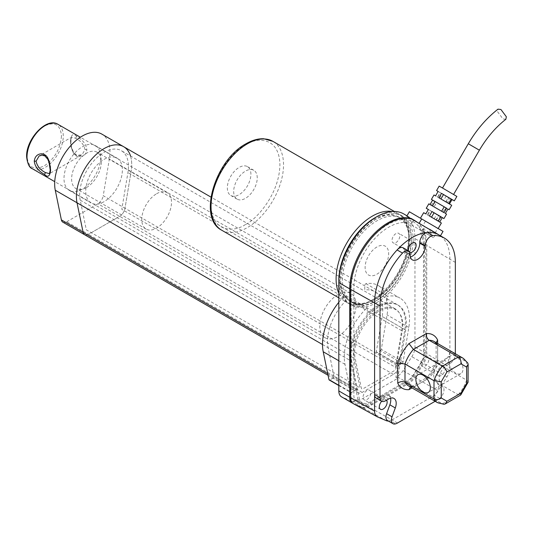 <?xml version="1.0" encoding="UTF-8"?>
<svg xmlns="http://www.w3.org/2000/svg" width="533" height="533" viewBox="0 0 533 533"><rect width="100%" height="100%" fill="white"/><g stroke="black" fill="none" stroke-linecap="round" stroke-linejoin="round"><path stroke-width="0.4" stroke-dasharray="2.67 2" d="M376.891 302.464A51.275 29.601 -60 0 1 351.254 305.003A51.275 29.601 -60 0 1 343.399 263.915A51.275 29.601 -60 0 1 376.891 218.737A51.275 29.601 -60 0 1 402.528 216.191A51.275 29.601 -60 0 1 410.39 257.279A51.275 29.601 -60 0 1 376.891 302.464M375.978 217.184A51.275 29.601 -60 0 1 400.716 215.145A51.275 29.601 -60 0 1 408.578 256.233A51.275 29.601 -60 0 1 375.079 301.418A51.275 29.601 -60 0 1 349.441 303.957A51.275 29.601 -60 0 1 338.835 281.511M403.814 213.973A53.84 31.081 -60 0 1 414.96 238.617L414.96 346.983A12.819 7.402 -60 0 1 411.842 356.684L403.015 370.642A12.819 7.402 -60 0 1 397.072 376.638L395.906 377.311L398.058 364.399L376.305 351.84A1.279 0.74 120 0 0 377.191 352.593L398.944 365.152L402.188 363.279L380.435 350.721L377.191 352.593M333.085 378.05L329.847 379.929L351.6 392.488L354.845 390.616L333.085 378.05A1.279 0.74 120 0 0 333.978 376.278L355.731 388.837L357.876 399.27L356.717 399.943A12.819 7.402 -60 0 1 350.767 400.809L341.939 397.045L352.819 403.321L361.647 407.085A12.819 7.402 120 0 0 367.59 406.219L407.945 382.921A12.819 7.402 120 0 0 413.894 376.918L422.722 362.96A12.819 7.402 120 0 0 425.84 353.266L425.84 244.9A53.84 31.081 120 0 0 414.687 220.256A53.84 31.081 120 0 0 411.07 218.663M365.971 283.696L387.724 296.255A46.144 26.643 120 0 1 399.97 298.087L378.21 285.528A46.144 26.643 120 0 0 365.971 283.696A1.279 0.74 -60 0 0 364.765 285.382L364.765 289.292A1.279 0.74 -60 0 0 365.338 289.932A39.096 22.573 120 0 1 382.181 316.515L376.305 351.84M402.188 363.279A1.279 0.74 -60 0 0 403.075 361.94L408.811 327.455A46.144 26.643 120 0 0 399.97 298.087M403.075 361.94L381.322 349.382L387.058 314.896A46.144 26.643 120 0 0 378.21 285.528M381.322 349.382A1.279 0.74 -60 0 1 380.435 350.721M341.939 397.045A12.819 7.402 -60 0 1 341.48 396.812M351.154 288.02A51.788 29.901 -60 0 1 387.771 224.593A51.788 29.901 -60 0 1 424.388 245.74L424.388 354.099A10.767 6.216 -60 0 1 421.77 362.247L412.942 376.205A10.767 6.216 -60 0 1 407.945 381.248L367.59 404.547A10.767 6.216 -60 0 1 362.6 405.273L353.772 401.509A10.767 6.216 -60 0 1 351.154 396.385L351.154 288.02M357.876 399.27L359.688 400.316L397.725 378.357L395.906 377.311M351.6 392.488A1.279 0.74 -60 0 1 350.961 392.548A1.279 0.74 -60 0 1 350.714 392.168L344.978 364.312A46.144 26.643 120 0 1 366.064 308.76L344.305 296.201A46.144 26.643 120 0 0 338.821 302.278M329.847 379.929A1.279 0.74 -60 0 1 329.201 379.989M344.305 296.201A1.279 0.74 -60 0 1 345.517 296.495L345.517 300.405A1.279 0.74 -60 0 1 344.944 301.705A39.096 22.573 120 0 0 328.095 347.743L351.667 361.347L359.688 400.316M333.978 376.278L328.095 347.743M351.667 361.347A39.096 22.573 -60 0 1 378.703 307.175A39.096 22.573 -60 0 1 405.746 330.12L382.181 316.515M397.725 378.357L405.746 330.12M396.092 368.023L401.942 332.839A34.012 19.641 120 0 0 378.703 311.325A34.012 19.641 120 0 0 355.464 359.675L361.321 388.097A2.565 1.479 120 0 0 363.093 388.73L394.32 370.702A2.565 1.479 120 0 0 396.092 368.023M398.944 365.152A1.279 0.74 -60 0 1 398.058 364.399M366.064 308.76A1.279 0.74 -60 0 1 367.27 309.053L367.27 312.964A1.279 0.74 -60 0 1 366.697 314.263A39.096 22.573 120 0 1 387.091 302.491A1.279 0.74 -60 0 1 386.518 301.851L386.518 297.94A1.279 0.74 -60 0 1 387.724 296.255M355.731 388.837A1.279 0.74 -60 0 1 354.845 390.616M375.079 299.326A48.71 28.122 120 0 0 409.524 239.67A48.71 28.122 120 0 0 375.079 219.783A48.71 28.122 120 0 0 340.634 279.439A48.71 28.122 120 0 0 375.079 299.326M376.891 300.372A48.71 28.122 -60 0 1 342.452 280.485A48.71 28.122 -60 0 1 376.891 220.829A48.71 28.122 -60 0 1 411.336 240.716A48.71 28.122 -60 0 1 376.891 300.372M376.891 246.992A16.663 9.621 120 0 0 365.112 267.406A16.663 9.621 120 0 0 376.891 274.209A16.663 9.621 120 0 0 388.677 253.795A16.663 9.621 120 0 0 376.891 246.992M410.157 254.434L404.72 251.29A7.689 4.437 120 0 0 403.128 247.772M387.538 420.564A7.689 4.437 120 0 0 390.223 420.71A12.239 7.062 120 0 0 392.068 419.877L432.423 396.579A12.239 7.062 120 0 0 434.268 395.279A7.689 4.437 120 0 0 438.546 386.672A7.689 4.437 120 0 0 437.893 384.066L443.329 387.211L440.065 382.108A10.64 6.143 -60 0 1 446.687 365.471L449.899 363.619A7.689 4.437 120 0 0 455.342 354.198L455.342 353.739M435.141 401.282L437.86 399.717A12.239 7.062 -60 0 0 439.705 398.424A7.689 4.437 120 0 0 443.982 389.816A7.689 4.437 120 0 0 443.329 387.211M424.934 366.104A5.51 3.185 120 0 0 428.532 361.247A5.51 3.185 120 0 0 427.693 356.83A5.51 3.185 120 0 0 424.934 357.103A5.51 3.185 120 0 0 421.33 361.96A5.51 3.185 120 0 0 422.176 366.378A5.51 3.185 120 0 0 424.934 366.104M441.251 366.517A5.51 3.185 -60 0 1 444.002 366.244A5.51 3.185 -60 0 1 444.848 370.662A5.51 3.185 -60 0 1 441.251 375.518A5.51 3.185 -60 0 1 438.492 375.792A5.51 3.185 -60 0 1 437.646 371.374A5.51 3.185 -60 0 1 441.251 366.517M395.926 242.595A5.51 3.185 120 0 0 399.53 237.738A5.51 3.185 120 0 0 398.684 233.321A5.51 3.185 120 0 0 395.926 233.594A5.51 3.185 120 0 0 392.328 238.451A5.51 3.185 120 0 0 393.174 242.868A5.51 3.185 120 0 0 395.926 242.595M366.924 399.597A5.51 3.185 120 0 0 370.522 394.74A5.51 3.185 120 0 0 369.675 390.323A5.51 3.185 120 0 0 366.924 390.596A5.51 3.185 120 0 0 363.319 395.453A5.51 3.185 120 0 0 364.166 399.87A5.51 3.185 120 0 0 366.924 399.597M381.708 401.256A5.51 3.185 -60 0 1 383.24 400.01A5.51 3.185 -60 0 1 385.992 399.737A5.51 3.185 -60 0 1 386.532 400.203M455.748 356.37A10.254 5.923 -120 0 0 450.625 355.857A10.254 5.923 -120 0 0 449.053 364.079A10.254 5.923 -120 0 0 455.748 373.113A10.254 5.923 -120 0 0 460.878 373.62A10.254 5.923 -120 0 0 462.451 365.405A10.254 5.923 -120 0 0 455.748 356.37M443.996 404.287L442.41 403.841A25.637 14.804 -60 0 1 437.493 402.642M437.626 343.512L437.626 360.128L436.121 361.581L437.626 363.399A25.637 14.804 -60 0 1 429.212 377.97L426.886 377.577L410.603 386.978L411.782 386.652L413.408 387.098L429.212 377.97L458.213 394.72L460.532 395.113M411.782 386.652L408.491 385.899A25.637 14.804 -60 0 0 413.408 387.098L442.41 403.841L458.213 394.72A25.637 14.804 -60 0 0 466.628 380.142L437.626 363.399L437.626 345.151L436.427 343.972L436.121 342.779L436.121 361.581M436.427 343.972L434.129 341.493A25.637 14.804 -60 0 1 437.626 345.151L466.628 361.894L467.807 363.046M468.127 381.954L466.628 380.142L466.628 361.894A25.637 14.804 -60 0 0 463.13 358.236M426.886 377.577L426.373 379.609L411.989 387.917M409.817 252.442A5.51 3.185 -60 0 1 409.491 252.289A5.51 3.185 -60 0 1 408.478 250.863M449.899 363.619L444.462 360.481A7.689 4.437 120 0 0 449.899 351.06L449.899 367.63L426.746 353.785L426.746 245.427A53.84 31.081 120 0 0 423.129 228.804L430.731 233.427L429.525 229.217L413.775 219.863A53.84 31.081 120 0 0 411.976 219.183M455.342 354.198L449.899 351.06L449.899 259.265A53.26 30.747 120 0 0 439.199 235.08A53.26 30.747 120 0 0 438.872 234.886M353.339 403.661A12.819 7.402 120 0 0 353.725 403.847L377.564 416.939M386.392 420.704L362.553 407.612L353.725 403.847M388.377 421.05A12.239 7.062 120 0 0 390.223 420.71L395.659 423.848M362.553 407.612A12.819 7.402 120 0 0 368.496 406.746L408.858 383.447A12.819 7.402 120 0 0 414.801 377.444L423.628 363.486A12.819 7.402 120 0 0 426.746 353.785M444.462 360.481L441.251 362.333A10.64 6.143 120 0 0 434.628 378.97L437.893 384.066M439.705 398.424L434.268 395.279A12.239 7.062 120 0 0 438.099 390.849L446.927 376.891A12.239 7.062 120 0 0 449.899 367.63M423.129 228.804L420.65 233.061A49.223 28.422 -60 0 1 423.482 247.305L423.482 355.671A8.202 4.737 -60 0 1 421.49 361.88L412.662 375.838A8.202 4.737 -60 0 1 408.858 379.676L368.496 402.975A8.202 4.737 -60 0 1 364.692 403.528L355.864 399.763A8.202 4.737 -60 0 1 353.872 395.859L353.872 287.5A49.223 28.422 -60 0 1 374.206 239.21A49.223 28.422 -60 0 1 411.449 223.86L413.775 219.863M404.72 251.29L404.72 251.862A10.64 6.143 120 0 0 406.926 256.733A10.64 6.143 120 0 0 410.39 257.006M390.529 398.164A10.64 6.143 120 0 0 388.557 395.299A10.64 6.143 120 0 0 383.24 395.826L380.022 397.685L385.459 400.823M376.178 398.064A7.689 4.437 120 0 0 380.022 397.685M128.446 166.456A34.485 19.908 -60 0 1 127.913 172.619L121.804 209.329L395.539 367.37L401.649 330.66A34.485 19.908 120 0 0 402.182 324.497A34.485 19.908 120 0 0 395.04 308.714A34.485 19.908 120 0 0 368.47 317.948A34.485 19.908 120 0 0 353.419 352.653A34.485 19.908 120 0 0 353.952 358.196L360.061 387.857L86.319 229.816L80.21 200.155A34.485 19.908 -60 0 1 79.677 194.612A34.485 19.908 -60 0 1 94.727 159.907A34.485 19.908 -60 0 1 121.304 150.672A34.485 19.908 -60 0 1 128.446 166.456M350.154 354.538A39.096 22.573 -60 0 1 367.217 315.19A39.096 22.573 -60 0 1 397.345 304.716A39.096 22.573 -60 0 1 405.446 322.612A39.096 22.573 -60 0 1 404.84 329.601L398.731 366.311A7.689 4.437 -60 0 1 393.414 374.359L362.187 392.388A7.689 4.437 -60 0 1 358.343 392.768A7.689 4.437 -60 0 1 356.863 390.482L350.761 360.828A39.096 22.573 -60 0 1 350.154 354.538M362.187 392.388L88.445 234.347A7.689 4.437 120 0 1 84.6 234.727A7.689 4.437 120 0 0 88.445 234.347L119.672 216.318A7.689 4.437 120 0 0 124.995 208.27L131.105 171.559A39.096 22.573 120 0 0 131.704 164.57A39.096 22.573 120 0 0 123.609 146.675M104.062 201.674A25.89 14.951 -60 0 1 91.116 202.96A25.89 14.951 -60 0 1 87.146 182.206A25.89 14.951 -60 0 1 104.062 159.394A25.89 14.951 -60 0 1 117.007 158.108A25.89 14.951 -60 0 1 120.978 178.855A25.89 14.951 -60 0 1 104.062 201.674M82.309 189.115A25.89 14.951 -60 0 1 69.363 190.401A25.89 14.951 -60 0 1 65.392 169.647A25.89 14.951 -60 0 1 82.309 146.835A25.89 14.951 -60 0 1 95.254 145.549A25.89 14.951 -60 0 1 99.225 166.296A25.89 14.951 -60 0 1 82.309 189.115M62.847 222.168A7.689 4.437 120 0 0 66.692 221.788L88.445 234.347L119.672 216.318A7.689 4.437 120 0 0 124.995 208.27L103.242 195.711L109.352 159.001A39.096 22.573 120 0 0 101.856 134.116M130.518 155.989A39.096 22.573 -60 0 1 131.105 171.559L124.995 208.27L398.731 366.311M66.692 221.788L97.919 203.759A7.689 4.437 120 0 0 103.242 195.711M439.718 222.001L441.384 223.021M449.472 203.946L451.711 205.298M423.948 220.216L438.159 228.557L423.948 220.216M447.92 209.056L433.935 200.921L431.35 205.352L446.547 214.159M456.881 196.437L439.159 186.11M445.368 213.433L444.029 212.64M442.95 212.041L445.528 207.61L446.074 207.943L435.001 201.487M444.675 189.295L453.556 194.505L444.675 189.295M429.431 215.985L439.678 222.068M440.911 216.804L440.205 216.411L437.62 220.842M440.898 216.824L440.205 216.411M438.925 197.783L440.944 198.956M440.931 198.976L449.432 204.019M451.238 199.089L450.005 198.396L447.427 202.826M451.224 199.115L450.005 198.396M433.995 194.971L445.728 201.874L443.543 200.581L446.128 196.151L448.313 197.45L438.113 191.48M445.728 201.874L448.313 197.45M440.165 192.633L448.913 197.763L446.328 202.194L437.58 197.063L439.645 198.229L442.23 193.799L440.165 192.633L437.58 197.063M439.645 198.229L435.568 195.851M443.543 200.581L446.328 202.194M438.146 191.42L440.331 192.713L437.753 197.143M428.379 209.456L430.464 210.695L427.879 215.125L425.8 213.886M429.318 215.952L431.897 211.521L429.838 210.348L427.253 214.779L429.318 215.952L427.879 215.125M423.668 212.694L436.254 220.089L434.168 218.856L436.001 219.916L438.579 215.485L429.838 210.348M436.001 219.916L427.253 214.779M434.168 218.856L436.754 214.426L438.832 215.658L428.339 209.529M436.254 220.089L438.832 215.658M505.864 119.279L502.939 118.932L497.522 111.67L498.009 109.152M434.988 201.507L435.281 201.674L432.696 206.104L430.044 204.505M409.357 211.754L443.03 231.395M440.098 235.599L406.772 216.185M425.401 221.275L422.822 225.706M428.832 203.833L430.011 204.559M447.947 209.003L445.528 207.61M433.935 200.921L436.614 202.467L434.035 206.897L431.35 205.352M434.035 206.897L432.696 206.104M424.894 226.865L413.528 220.122L410.95 224.553L422.316 231.295L424.894 226.865L436.127 233.307L433.549 237.738L422.316 231.295M436.127 233.307L421.03 224.453L418.452 228.877L433.549 237.738M257.246 177.915A16.663 9.621 120 0 0 253.795 170.287A16.663 9.621 120 0 0 240.956 174.751A16.663 9.621 120 0 0 233.681 191.52A16.663 9.621 120 0 0 237.132 199.149A16.663 9.621 120 0 0 249.97 194.685A16.663 9.621 120 0 0 257.246 177.915M250.903 174.251A16.663 9.621 120 0 0 247.452 166.622A16.663 9.621 120 0 0 234.607 171.086A16.663 9.621 120 0 0 227.331 187.856A16.663 9.621 120 0 0 230.782 195.484A16.663 9.621 120 0 0 243.628 191.021A16.663 9.621 120 0 0 250.903 174.251M373.766 299.033L374.173 298.8C391.142 290.725 409.917 258.352 408.618 239.617C410.357 218.956 391.642 207.63 374.586 219.023L374.173 219.256C357.203 227.331 338.428 259.704 339.734 278.439C337.989 299.1 356.704 310.426 373.766 299.033L373.766 299.033M245.46 224.493C235.246 231.975 211.501 233.674 211.021 204.605C211.501 174.977 235.246 149.26 245.46 144.949C255.673 137.467 279.425 135.762 279.905 164.83C279.425 194.458 255.68 220.182 245.46 224.493M337.915 294.616A25.637 14.804 120 0 0 321.166 317.208A25.637 14.804 120 0 0 325.097 337.749A25.637 14.804 120 0 0 337.915 336.483A25.637 14.804 120 0 0 354.665 313.89A25.637 14.804 120 0 0 350.734 293.343A25.637 14.804 120 0 0 337.915 294.616M85.027 149.66C83.987 144.729 80.883 140.939 75.719 138.287L71.655 137.168L70.523 141.285C70.283 146.955 72.015 151.539 75.719 155.03L81.909 154.93L85.027 149.66L86.839 149.66C85.873 141.332 78.478 137.694 76.519 136.281C73.274 133.117 71.275 134.436 70.523 140.239C71.255 149.42 73.254 154.71 76.519 156.109C78.444 157.708 85.826 157.935 86.839 149.66M76.359 154.97C73.401 152.665 71.662 149.08 71.149 144.21L70.902 140.759L71.655 137.168L39.195 155.903L45.385 155.796C49.089 159.294 50.822 163.871 50.582 169.541L49.456 173.665L81.909 154.93C80.29 155.916 78.444 155.929 76.359 154.97L75.719 155.03L76.519 156.109M61.462 136.055C60.476 148.547 54.832 158.434 44.519 165.716C34.179 170.753 28.342 167.708 27.023 156.589L27.016 155.936C27.996 143.444 33.646 133.556 43.953 126.274C54.299 121.238 60.129 124.282 61.448 135.402L61.462 136.055M86.479 187.549A21.02 12.139 120 0 0 100.211 169.021A21.02 12.139 120 0 0 96.986 152.178A21.02 12.139 120 0 0 86.479 153.218A21.02 12.139 120 0 0 72.741 171.739A21.02 12.139 120 0 0 75.966 188.589A21.02 12.139 120 0 0 86.479 187.549M156.635 193.719A21.02 12.139 -60 0 1 167.142 192.679A21.02 12.139 -60 0 1 170.367 209.522A21.02 12.139 -60 0 1 156.635 228.051A21.02 12.139 -60 0 1 146.122 229.09A21.02 12.139 -60 0 1 142.897 212.247A21.02 12.139 -60 0 1 156.635 193.719M425.84 244.9L414.96 238.617M408.811 327.455L387.058 314.896M361.647 407.085L350.767 400.809M367.59 406.219L356.717 399.943M413.894 376.918L403.015 370.642M422.722 362.96L411.842 356.684M425.84 353.266L414.96 346.983M407.945 382.921L397.072 376.638M344.978 364.312L338.821 360.761M338.821 385.306L350.714 392.168M437.626 360.128A30.767 17.762 -60 0 1 426.373 379.609M455.342 262.409L426.746 245.427M397.505 423.015L368.496 406.746M408.858 383.447L437.86 399.717M434.628 378.97L440.065 382.108M441.251 362.333L446.687 365.471M414.801 377.444L438.099 390.849M446.927 376.891L423.628 363.486M410.157 255.001L404.72 251.862M388.677 398.964L383.24 395.826M401.649 330.66L127.913 172.619M80.21 200.155L353.952 358.196M322.512 344.518L350.761 360.828M404.84 329.601L109.352 159.001M393.414 374.359L97.919 203.759M327.735 373.666L356.863 390.482M468.3 143.75L479.38 150.206M435.181 232.834L437.766 228.404M429.818 235.626L432.396 231.195M392.308 211.508A51.275 29.601 -60 0 1 397.998 213.58A51.275 29.601 -60 0 1 408.618 237.052A51.275 29.601 -60 0 1 371.927 300.092A51.275 29.601 -60 0 1 346.723 302.391A51.275 29.601 -60 0 1 338.821 293.257M221.641 230.169A51.275 29.601 120 0 0 247.272 227.631A51.275 29.601 120 0 0 283.529 164.83A51.275 29.601 120 0 0 272.909 141.358M32.326 168.721A25.637 14.804 120 0 0 45.145 167.449A25.637 14.804 120 0 0 63.26 135.369A25.637 14.804 120 0 0 57.964 124.316M76.519 136.281L75.719 138.287M70.523 140.239L70.523 141.285L70.523 140.239M44.745 155.863L45.385 155.796M50.582 170.593L50.582 169.541M351.254 305.003L349.441 303.957M406.992 215.812L414.687 220.256M338.821 385.546L350.961 392.548M402.528 216.191L400.716 215.145M444.002 366.244L427.693 356.83M415 242.742L398.684 233.321M385.992 399.737L369.675 390.323M450.625 355.857L417.992 374.699M460.878 373.62L428.246 392.461M436.174 361.267C434.115 367.424 430.937 372.927 426.64 377.777M380.482 409.284L364.166 399.87M409.491 252.289L393.174 242.868M438.492 375.792L422.176 366.378M406.926 256.733L412.362 259.871M388.557 395.299L393.994 398.437M395.04 308.714L121.304 150.672M397.345 304.716L210.961 197.103M358.343 392.768L328.068 375.292M69.363 190.401L91.116 202.96M95.254 145.549L117.007 158.108M446.074 207.943L443.489 212.374M253.795 170.287L247.452 166.622M338.821 297.827L346.723 302.391C351.047 305.236 360.121 307.248 373.213 300.226C404.047 284.442 422.482 225.832 397.998 213.58L394.32 211.454M237.132 199.149L230.782 195.484M325.097 337.749L54.732 181.653M350.734 293.343L80.37 137.248M167.142 192.679L96.986 152.178M146.122 229.09L75.966 188.589"/><path stroke-width="0.8" d="M338.835 281.511A51.275 29.601 -60 0 1 375.079 217.691A51.275 29.601 -60 0 1 375.978 217.184M411.07 218.663A53.84 31.081 120 0 0 387.771 222.921A53.84 31.081 120 0 0 349.701 288.859L349.701 397.225A12.819 7.402 120 0 0 352.353 403.088L341.48 396.812A12.819 7.402 -60 0 1 338.821 390.942L338.821 282.577A53.84 31.081 -60 0 1 376.891 216.638A53.84 31.081 -60 0 1 403.814 213.973L406.992 215.812M352.819 403.321L352.826 403.328A12.819 7.402 120 0 1 352.353 403.088M338.821 302.278A46.144 26.643 120 0 0 323.218 351.753L328.961 379.609L338.821 385.306M338.821 385.546L329.201 379.989A1.279 0.74 -60 0 1 328.961 379.609M408.564 250.91L403.128 247.772A7.689 4.437 120 0 0 399.284 248.151A7.689 4.437 120 0 0 397.092 249.944A53.26 30.747 -60 0 1 427.393 232.455A7.689 4.437 120 0 0 419.764 242.602L425.207 245.746L425.207 246.313A10.64 6.143 -60 0 1 420.564 257.019A10.64 6.143 -60 0 1 412.362 259.871A10.64 6.143 -60 0 1 410.157 255.001L410.157 254.434A7.689 4.437 120 0 0 408.564 250.91A7.689 4.437 120 0 0 404.72 251.29A7.689 4.437 120 0 0 402.535 253.088A53.26 30.747 120 0 0 380.022 305.889L380.022 397.685A7.689 4.437 120 0 0 381.615 401.202A7.689 4.437 120 0 0 385.459 400.823L388.677 398.964A10.64 6.143 -60 0 1 393.994 398.437A10.64 6.143 -60 0 1 395.299 407.958L392.035 416.826A7.689 4.437 120 0 0 392.974 423.708A7.689 4.437 120 0 0 395.659 423.848A12.239 7.062 -60 0 0 397.505 423.015L435.141 401.282M408.478 250.863A5.51 3.185 -60 0 1 412.242 243.015A5.51 3.185 -60 0 1 415 242.742A5.51 3.185 -60 0 1 415.847 247.159A5.51 3.185 -60 0 1 412.242 252.016A5.51 3.185 -60 0 1 409.817 252.442M386.532 400.203A5.51 3.185 -60 0 1 386.652 404.714A5.51 3.185 -60 0 1 383.24 409.011A5.51 3.185 -60 0 1 380.482 409.284A5.51 3.185 -60 0 1 381.708 401.256M423.122 391.955A10.254 5.923 60 0 1 416.42 382.914A10.254 5.923 60 0 1 417.992 374.699A10.254 5.923 60 0 1 423.122 375.205A10.254 5.923 60 0 1 429.818 384.246A10.254 5.923 60 0 1 428.246 392.461A10.254 5.923 60 0 1 423.122 391.955M445.222 403.954L460.532 395.113L460.958 393.134L446.92 401.242L445.222 403.954L443.996 404.287L437.493 402.642A25.637 14.804 -60 0 1 433.995 398.984C436.42 400.09 438.839 399.75 441.251 397.964L441.251 381.755L433.995 380.735L404.993 363.992L404.993 382.241L433.995 398.984L433.995 380.735A25.637 14.804 -60 0 1 442.41 366.164C444.655 367.663 446.154 369.589 446.92 371.934L460.958 363.826C461.298 360.848 460.379 358.582 458.213 357.037A25.637 14.804 -60 0 1 463.13 358.236L467.807 363.046L468.127 364.279L466.628 367.097L460.958 363.826M463.13 358.236L434.129 341.493A25.637 14.804 -60 0 0 429.212 340.294L458.213 357.037L442.41 366.164L413.408 349.415L408.991 343.592L426.373 333.558C426.107 336.463 427.053 338.708 429.212 340.294L413.408 349.415A25.637 14.804 -60 0 0 404.993 363.992L397.738 363.073A30.767 17.762 -60 0 1 408.991 343.592M437.493 402.642L408.491 385.899A25.637 14.804 -60 0 1 404.993 382.241C402.542 381.162 400.13 381.468 397.738 383.154L397.738 363.073M436.127 342.646L437.626 340.047L437.626 343.512M460.958 393.134L466.628 383.314L468.074 382.274L468.127 364.272M411.989 387.917L408.991 389.65L410.357 387.138M455.342 353.739L455.342 262.409A53.26 30.747 120 0 0 444.309 238.024L438.872 234.886A53.26 30.747 120 0 0 427.393 232.455L432.829 235.593A7.689 4.437 120 0 0 425.207 245.746M411.976 219.183A53.84 31.081 120 0 0 371.907 237.618A53.84 31.081 120 0 0 350.607 289.379L350.607 397.745A12.819 7.402 120 0 0 353.339 403.661L377.197 416.759A12.239 7.062 120 0 0 377.564 416.939L386.392 420.704A12.239 7.062 120 0 0 388.377 421.05M402.535 253.088L397.092 249.944A53.26 30.747 120 0 0 374.586 302.751L374.586 411.116A12.239 7.062 120 0 0 377.197 416.759M392.035 416.826L386.592 413.688A7.689 4.437 120 0 0 387.538 420.564L392.974 423.708M444.309 238.024A53.26 30.747 120 0 0 432.829 235.593M410.39 257.006A10.64 6.143 120 0 0 419.764 243.175L419.764 242.602M386.592 413.688L389.856 404.814A10.64 6.143 120 0 0 390.529 398.164M380.022 397.685L374.586 394.54A7.689 4.437 120 0 0 376.178 398.064L381.615 401.202M210.961 197.103L123.609 146.675A39.096 22.573 120 0 0 93.482 157.148A39.096 22.573 120 0 0 76.412 196.497A39.096 22.573 120 0 0 77.019 202.78L83.128 232.441A7.689 4.437 120 0 0 84.6 234.727L62.847 222.168A7.689 4.437 120 0 1 61.375 219.882L83.128 232.441L77.019 202.78A39.096 22.573 -60 0 1 90.87 160.093A39.096 22.573 -60 0 1 123.609 146.675A39.096 22.573 -60 0 1 130.518 155.989M327.735 373.666L83.128 232.441A7.689 4.437 120 0 0 84.6 234.727L328.068 375.292M123.609 146.675L101.856 134.116A39.096 22.573 120 0 0 69.117 147.534A39.096 22.573 120 0 0 55.265 190.221L61.375 219.882M438.193 228.497L441.384 223.021L429.431 215.985L432.016 211.554L440.178 216.318L443.969 218.59L442.263 217.637L439.718 222.001M443.969 218.59L446.547 214.159L445.368 213.433L447.947 209.003L449.132 209.729L451.711 205.298L438.925 197.783L441.504 193.352L450.125 198.376L454.296 200.868L452.017 199.589L449.472 203.946M449.132 209.729L447.92 209.056M438.113 191.48L436.574 190.541L439.159 186.11L442.67 188.102L456.881 196.437L454.296 200.868M430.044 204.505L432.596 200.128L431.41 199.402L434.921 201.394L446.614 208.21L444.029 212.64L428.832 203.833L426.247 208.263L428.379 209.456L425.8 213.886L423.668 212.694L420.47 218.17M432.443 205.878L435.001 201.487L437.193 202.733L444.196 206.817L441.624 211.228M431.503 217.191L434.075 212.78L440.911 216.804L438.353 221.195M432.016 211.554L434.075 212.78M442.263 217.637L440.898 216.824M440.944 198.956L443.516 194.545L441.504 193.352M443.516 194.545L451.238 199.089L448.679 203.479M452.017 199.589L451.224 199.115M436.574 190.541L438.146 191.42L435.568 195.851L433.995 194.971L431.41 199.402M498.009 109.152L500.933 109.505L506.35 116.76L505.864 119.279C495.643 127.274 486.816 137.581 479.38 150.206L468.3 143.75C476.509 129.772 486.416 118.233 498.009 109.152M432.596 200.128L434.988 201.507M444.196 206.817L446.614 208.21M440.458 235.806L443.03 231.395L409.357 211.754L406.772 216.185L440.098 235.599M428.339 209.529L426.247 208.263M44.585 154.717C47.85 156.116 49.849 161.406 50.582 170.593C49.829 176.396 47.83 177.716 44.585 174.551C42.633 173.138 35.225 169.494 34.265 161.173C35.285 152.891 42.653 153.124 44.585 154.717L45.385 155.796M49.456 173.665L45.385 172.545C40.222 169.894 37.123 166.103 36.077 161.173L39.195 155.903C41.947 154.936 43.799 154.923 44.745 155.863L47.73 159.154L49.083 162.512L50.209 170.067L49.456 173.665M349.701 397.225L338.821 390.942M349.701 288.859L338.821 282.577M338.821 360.761L323.218 351.753M426.373 333.558A30.767 17.762 -60 0 1 437.626 340.047M446.92 371.934L441.251 381.755M441.251 397.964L446.92 401.242M466.628 367.097L466.628 383.314M408.991 389.65A30.767 17.762 -60 0 1 397.738 383.154M380.022 305.889L350.607 289.379M350.607 397.745L374.586 411.116M419.764 243.175L425.207 246.313M389.856 404.814L395.299 407.958M55.265 190.221L322.512 344.518M419.131 223.314L421.716 218.89M338.821 293.257A51.275 29.601 -60 0 1 336.103 278.919A51.275 29.601 -60 0 1 372.794 215.872A51.275 29.601 -60 0 1 392.308 211.508M394.32 211.454L272.909 141.358A51.275 29.601 120 0 0 247.272 143.897A51.275 29.601 120 0 0 211.021 206.697A51.275 29.601 120 0 0 221.641 230.169L338.821 297.827M45.145 125.588A25.637 14.804 120 0 0 27.023 157.668A25.637 14.804 120 0 0 32.326 168.721C29.442 167.795 27.549 163.937 26.65 157.148C25.424 139.853 46.424 116.687 57.964 124.316A25.637 14.804 120 0 0 45.145 125.588M45.385 172.545L44.585 174.551M34.265 161.173L36.077 161.173M50.582 170.593L50.582 169.541M460.779 394.906L468.074 382.274M439.039 234.98L429.525 229.217M453.576 194.465L479.38 150.206M442.503 188.009L468.3 143.75M272.909 141.358L263.762 138.76C258.059 138.553 252.136 140.226 245.993 143.77C215.352 159.88 197.303 217.984 221.641 230.169M54.732 181.653L32.326 168.721M80.37 137.248L57.964 124.316"/></g></svg>
